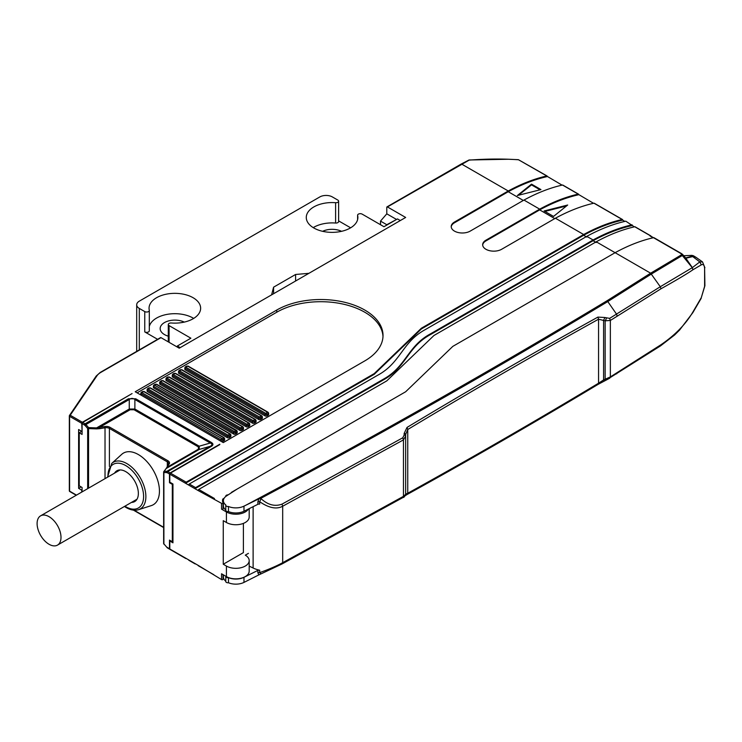 <?xml version="1.0" encoding="UTF-8"?>
<svg xmlns="http://www.w3.org/2000/svg" width="742" height="742" viewBox="0 0 742 742"><rect width="100%" height="100%" fill="white"/><g stroke="black" fill="none" stroke-linecap="round" stroke-linejoin="round"><path stroke-width="1.11" d="M137.103 392.852L276.729 312.234A62.263 35.95 180 0 1 343.713 304.239A62.263 35.95 180 0 1 382.993 336.562M224.214 438.058A1.336 0.77 180 0 1 224.603 438.605L224.603 440.052A1.336 0.77 0 0 1 224.214 440.6L222.952 441.323A1.336 0.77 0 0 1 221.079 441.332M224.214 440.6L224.214 439.153L222.952 439.876A0.89 0.51 60 0 0 222.322 438.782L141.824 392.666A0.89 0.51 120 0 0 141.193 393.761A1.336 0.77 180 0 1 140.804 393.214L140.804 394.67A1.336 0.77 0 0 0 141.184 395.208M230.502 434.432A1.336 0.77 180 0 1 230.892 434.97L230.892 436.426A1.336 0.77 0 0 1 230.502 436.973L229.241 437.697A1.336 0.77 0 0 1 227.358 437.697L147.482 391.581A1.336 0.77 0 0 1 147.092 391.034L147.092 389.578A1.336 0.77 180 0 0 147.482 390.125L147.482 391.581M236.791 430.796A1.336 0.77 180 0 1 237.18 431.343L237.18 432.79A1.336 0.77 0 0 1 236.791 433.337L235.539 434.061A1.336 0.77 0 0 1 233.647 434.061L153.77 387.945A1.336 0.77 0 0 1 153.381 387.407L153.381 385.951A1.336 0.77 180 0 0 153.77 386.499L153.77 387.945M243.079 427.169A1.336 0.77 180 0 1 243.469 427.707L243.469 429.164A1.336 0.77 0 0 1 243.079 429.711L241.827 430.434A1.336 0.77 0 0 1 239.935 430.434L160.059 384.319A1.336 0.77 0 0 1 159.669 383.772L159.669 382.315A1.336 0.77 180 0 0 160.059 382.863L160.059 384.319M249.368 423.534A1.336 0.77 180 0 1 249.757 424.081L249.757 425.528A1.336 0.77 0 0 1 249.368 426.075L248.116 426.798A1.336 0.77 0 0 1 246.223 426.798L166.347 380.683A1.336 0.77 0 0 1 165.958 380.145L165.958 378.689A1.336 0.77 180 0 0 166.347 379.236L166.347 380.683M255.656 419.907A1.336 0.77 180 0 1 256.055 420.445L256.055 421.901A1.336 0.77 0 0 1 255.656 422.448L254.404 423.172A1.336 0.77 0 0 1 252.512 423.172L172.636 377.057A1.336 0.77 0 0 1 172.246 376.509L172.246 375.053A1.336 0.77 180 0 0 172.636 375.6L172.636 377.057M261.954 416.271A1.336 0.77 180 0 1 262.343 416.818L262.343 418.265A1.336 0.77 0 0 1 261.954 418.813L260.692 419.536A1.336 0.77 0 0 1 258.81 419.536L178.924 373.421A1.336 0.77 0 0 1 178.534 372.883L178.534 371.427A1.336 0.77 180 0 0 178.924 371.974L178.924 373.421M268.242 412.645A1.336 0.77 180 0 1 268.632 413.183L268.632 414.639A1.336 0.77 0 0 1 268.242 415.186L266.981 415.91A1.336 0.77 0 0 1 265.098 415.91L185.222 369.794A1.336 0.77 0 0 1 184.823 369.247L184.823 367.791A1.336 0.77 180 0 0 185.222 368.338L185.222 369.794M364.786 360.9A62.263 35.95 0 0 0 383.02 335.477A62.263 35.95 0 0 0 344.585 302.263A62.263 35.95 0 0 0 276.729 310.054L135.22 391.757L223.268 442.594L364.786 360.9M81.759 423.348L82.074 431.158L79.236 432.79L82.074 434.432L82.074 423.534A0.89 0.51 120 0 1 82.696 422.448L132.076 393.575L82.381 422.263A0.89 0.51 -60 0 0 81.759 423.348L69.59 416.327A0.89 0.51 180 0 1 69.386 415.78A0.89 0.677 34.1 0 1 70.221 415.242L69.767 415.715M100.114 372.809A0.89 0.51 60 0 1 100.291 372.401L160.56 337.61A0.89 0.51 -120 0 1 161.005 337.656L179.239 348.183L405.661 217.462L387.426 206.935L469.185 160.114C486.594 158.807 503.039 158.695 518.519 159.771L546.771 175.956A0.89 0.51 -60 0 1 547.244 176.383L562.084 185.148M396.228 219.641L386.795 224.724L380.507 221.097L386.795 213.835L386.795 207.296A0.89 0.51 60 0 1 386.981 206.888L461.199 164.038A0.89 0.51 -120 0 1 461.552 164.038A0.89 0.51 60 0 1 461.645 164.084L508.251 190.991L454.475 222.034A11.121 6.418 0 0 0 451.219 226.579A11.121 6.418 0 0 0 458.083 232.506A11.121 6.418 0 0 0 470.196 231.114L523.973 200.071C537.078 192.901 549.915 187.893 562.492 185.027L578.222 194.107A0.89 0.51 -60 0 1 578.686 194.543L593.535 203.299M578.222 194.107C565.645 196.973 552.799 201.982 539.694 209.151L485.917 240.195A11.121 6.418 0 0 0 482.662 244.73A11.121 6.418 0 0 0 489.525 250.666A11.121 6.418 0 0 0 501.648 249.275L555.415 218.222C568.52 211.062 581.366 206.044 593.943 203.187L622.186 219.493A0.89 0.51 -60 0 1 622.649 219.92L622.649 220.114C609.878 222.99 596.874 228.044 583.639 235.27L421.391 328.938L374.218 374.33L374.218 373.606L421.391 328.214L421.391 328.938M622.186 219.493C609.609 222.35 596.763 227.367 583.657 234.528L421.391 328.214M374.218 374.33L185.528 483.265A0.89 0.51 -60 0 1 186.159 482.179L374.218 373.606M169.862 549.256A0.89 0.51 -60 0 1 169.491 548.811L169.491 540.093L172.32 541.734L172.32 484.359L172.951 483.997L169.807 482.179L169.807 474.194A0.89 0.51 120 0 1 170.437 473.099L219.808 444.597M172.32 484.359L169.491 482.727L169.491 474.008A0.89 0.51 -60 0 1 170.122 472.923L219.808 444.235M211.108 442.306C213.52 443.707 213.52 445.117 211.108 446.517A2.671 1.54 -120 0 0 210.274 446.267C212.49 445.052 212.49 443.966 210.274 443.02A2.671 1.54 -60 0 1 211.108 442.306L135.721 398.779A2.671 1.54 120 0 0 134.877 399.493L210.274 443.02L199.246 446.192L199.246 449.439L210.274 446.267L166.913 471.291A2.671 1.54 60 0 1 167.757 471.55L170.122 472.923M82.696 422.448L85.07 423.812A2.671 1.54 60 0 1 85.905 424.526L129.266 399.493A2.671 1.54 -120 0 0 128.422 398.779L135.721 398.779M79.236 432.79L79.236 485.806L82.074 487.448L82.074 491.9M82.074 423.534L85.005 425.389L87.667 428.459L88.576 427.605L88.548 428.588A0.89 0.51 180 0 1 87.667 428.459L87.667 488.663M168.582 464.019A4.443 2.569 0 0 0 168.62 463.676A4.443 2.569 0 0 0 167.321 461.858L109.408 428.422A0.89 0.51 120 0 1 110.029 427.336A5.333 3.079 0 0 0 104.77 426.548L99.465 427.438L99.716 428.663L96.553 428.885L96.581 427.902L88.576 427.605L85.905 424.526L84.996 425.379M129.266 399.493C131.139 398.074 133.004 398.074 134.877 399.493L134.877 409.037L129.266 409.037L96.581 427.902L99.465 427.438L130.11 409.751A2.671 1.54 60 0 1 129.266 409.037L129.266 399.493M166.764 547.169L163.899 543.886L163.899 472.468A0.89 0.51 180 0 1 163.667 471.958A0.89 0.798 37.9 0 1 164.242 471.291A0.89 0.686 90.1 0 0 163.899 472.468L167.135 472.645A0.89 0.51 120 0 1 167.757 471.55L211.108 446.517M169.491 482.727L170.122 482.356M635.208 227.015A0.89 0.51 120 0 0 634.762 226.755C622.186 229.612 609.34 234.63 596.234 241.79L433.968 335.477L386.795 380.869L198.745 489.442A0.89 0.51 120 0 0 198.114 490.527L194.97 488.718A0.89 0.51 -60 0 1 195.591 487.624L383.651 379.051C406.338 366.446 407.516 346.05 430.824 333.659L593.09 239.972L586.801 236.346C600.074 229.111 613.068 224.047 625.794 221.181L634.354 226.867M622.649 220.114L624.922 221.422M654.323 238.08A1.781 1.03 120 0 0 654.045 237.737A1.781 1.03 120 0 0 653.47 237.69L650.586 236.012A1.781 1.03 120 0 0 650.02 235.956L650.484 235.835A0.89 0.51 -60 0 1 650.957 236.225M596.234 241.79L615.109 252.688L452.833 346.366L615.109 252.688L650.632 273.195L681.666 254.701L680.961 253.56L653.47 237.69C640.949 240.547 628.159 245.546 615.109 252.688C628.047 245.593 640.736 240.621 653.164 237.774L650.02 235.956M172.32 541.734L172.951 541.372M186.159 558.438L186.159 558.438A0.89 0.51 -60 0 1 185.528 558.067L188.681 559.885A0.89 0.51 120 0 0 188.858 560.293L195.155 563.929A0.89 0.51 -60 0 1 194.97 563.521L198.114 565.33A0.89 0.51 120 0 0 198.299 565.738L213.835 574.716M170.437 540.64L169.807 541.001L169.807 548.997A0.89 0.51 120 0 0 169.992 549.405L185.713 558.476M198.114 565.33L221.543 579.585A0.89 0.51 0 0 0 223.027 579.085L223.027 574.633M169.807 541.001L172.951 542.819L172.951 483.997M169.807 474.194L188.681 485.082A0.89 0.51 120 0 1 189.303 483.997L377.363 375.424C400.671 363.033 401.849 342.637 424.535 330.032L586.801 236.346M231.448 492.744L231.448 492.345A4.443 2.569 180 0 1 230.474 493.374L228.156 494.877A2.226 1.28 0 0 0 225.763 496.157A2.226 1.28 0 0 0 225.818 496.435A12.456 7.188 0 0 0 224.381 497.891A4.443 2.569 180 0 1 222.832 498.995A13.337 7.708 0 0 0 222.507 500.702A13.337 7.708 0 0 0 223.027 502.826A0.89 0.51 180 0 1 221.543 503.336L198.114 490.527M223.064 502.965L223.064 508.78A0.89 0.51 0 0 1 221.543 509.142L226.412 511.952A13.337 7.708 180 0 0 248.477 508.984M249.191 508.632L249.191 517.035A13.337 7.708 0 0 1 240.955 524.158A13.337 7.708 0 0 1 226.412 522.489L223.268 520.671L223.268 564.245L226.412 566.063A13.337 7.708 180 0 0 240.955 567.732A13.337 7.708 180 0 0 249.191 560.609A13.337 7.708 180 0 0 245.287 555.164L248.431 553.346M221.543 579.585L221.543 573.779L226.412 576.59A13.337 7.708 0 0 0 240.955 578.259A13.337 7.708 0 0 0 249.191 571.145L249.191 560.609M583.639 235.27L586.783 237.078M593.09 239.972C606.362 232.738 619.357 227.683 632.091 224.807M632.091 225.559C619.31 228.443 606.307 233.489 593.071 240.714L430.824 334.392C407.516 346.774 406.338 367.169 383.651 379.774L383.651 379.051M593.071 240.714L596.216 242.532M213.835 498.884L214.466 498.522L198.745 489.442M452.833 346.366L405.661 391.757L452.833 346.366M231.448 492.345L405.661 391.757L237.106 489.08L226.551 495.916A12.456 7.188 180 0 0 223.398 500.702A12.456 7.188 180 0 0 225.818 504.959A2.226 1.28 180 0 0 225.763 505.237A2.226 1.28 180 0 0 226.412 506.146A2.226 1.28 180 0 0 228.471 506.489A12.456 7.188 180 0 0 243.979 506.146L243.979 511.229L257.891 504.3A1.781 1.03 180 0 1 259.672 504.115L259.672 501.703C268.956 508.047 276.627 509.559 282.683 506.229L403.462 439.876L405.661 435.99L405.661 434.404L407.748 429.497C471.356 391.21 534.963 354.444 598.553 319.208L605.138 320.822L610.36 320.451L609.636 318.374L604.823 317.502A2.671 0.788 115.9 0 1 603.589 320.071L603.589 379.932L598.553 383.206C534.963 421.4 471.356 458.074 407.748 493.244L405.661 494.135M188.681 485.082L194.97 488.718L383.651 379.774M223.064 508.78A0.89 0.51 0 0 0 223.027 508.641L223.027 503.113M243.395 523.388L243.395 552.623L223.268 564.245M508.251 190.991C521.357 183.831 534.194 178.813 546.771 175.956M547.244 176.577C534.463 179.453 521.459 184.508 508.233 191.724L454.475 222.767A11.121 6.418 180 0 0 451.229 226.941M468.295 160.56L468.972 160.17M386.795 213.835L396.228 219.28M380.507 224.724L380.507 221.097M69.776 415.705A0.89 0.51 120 0 0 69.59 416.327L69.59 491.13L70.221 491.492M81.759 431.343L78.615 429.525L78.615 488.357L81.759 490.165L81.759 492.076M78.615 488.357L81.128 486.9M166.56 472.468A0.89 0.686 -89.9 0 1 166.913 471.291L164.242 471.291L169.297 463.806A5.333 3.079 0 0 0 167.952 460.773L110.029 427.336M198.402 449.179A2.671 1.54 60 0 0 199.246 449.439L166.56 468.304A0.89 0.798 -142.1 0 0 166.152 468.554L166.969 467.2A0.89 0.696 26.7 0 1 167.766 466.866L198.402 449.179L198.402 446.907L134.033 409.751L130.11 409.751M169.491 548.811L166.551 546.956M151.294 505.608A29.819 17.214 -120 0 0 158.306 482.532A29.819 17.214 -120 0 0 138.364 454.558A29.819 17.214 -120 0 0 121.707 454.364L111.773 463.388A26.944 15.554 60 0 1 126.817 463.574A26.944 15.554 60 0 1 144.848 488.848A26.944 15.554 60 0 1 138.513 509.698L151.294 505.608M131.455 502.408A17.789 10.267 -120 0 0 134.673 501.583A17.789 10.267 -120 0 0 137.4 487.327A17.789 10.267 -120 0 0 125.778 471.652A17.789 10.267 -120 0 0 116.884 470.771A17.789 10.267 -120 0 0 114.556 473.136M37.1 523.574A16.899 9.757 60 0 1 40.597 515.838A16.899 9.757 60 0 1 53.619 520.365A16.899 9.757 60 0 1 61.002 537.375A16.899 9.757 60 0 1 57.496 545.11A16.899 9.757 60 0 1 44.474 540.584A16.899 9.757 60 0 1 37.1 523.574M176.605 346.662L177.357 346.431M531.522 184.146L517.369 195.536L540.955 189.59L531.522 184.146L531.522 184.888L539.981 189.766M578.686 194.729C565.914 197.613 552.911 202.659 539.675 209.884L485.917 240.918A11.121 6.418 180 0 0 482.68 245.092M544.099 210.969L567.686 205.024L553.532 216.423L544.099 210.969M544.897 211.433L566.239 206.026M518.584 195.137L531.522 184.888M222.832 498.995L222.832 502.399M683.836 255.73L690.552 255.433L691.934 256.231L685.645 257.938M695.542 257.02L693.835 255.999A13.337 7.708 120 0 0 690.552 255.433M249.191 566.109L253.115 568.01A22.232 12.837 0 0 0 259.672 570.208A1.781 1.03 0 0 0 257.891 570.394L243.979 577.313A12.456 7.188 180 0 1 228.471 577.666A2.226 1.28 180 0 1 225.763 576.413A2.226 1.28 180 0 1 225.781 576.228M228.471 577.666L228.471 582.748A12.456 7.188 0 0 0 243.979 582.405L258.837 574.902L257.891 572.805A1.781 1.03 0 0 1 259.672 572.62C268.975 569.299 276.645 565.988 282.683 562.686L282.683 506.229L282.006 504.124C274.948 506.777 267.964 504.959 261.063 498.68L260.442 498.559C379.691 434.923 495.471 369.256 607.781 301.567L616.5 314.089L609.636 318.374M225.818 581.209A2.226 1.28 0 0 0 225.763 581.496A2.226 1.28 0 0 0 228.471 582.748M223.398 574.846L223.398 576.951A12.456 7.188 0 0 0 225.763 581.172M258.837 574.902L282.127 563.911L282.683 562.686L403.462 496.342L405.661 494.283L405.661 434.404A2.671 1.094 0 0 0 404.158 433.421L404.158 435.007L402.785 437.78L403.462 439.876L403.462 496.342L402.785 497.622L282.006 563.966L261.063 573.863L259.672 572.62L259.672 570.208M261.063 498.68L259.672 501.703L257.891 501.889L258.837 498.865L243.979 506.146M260.442 498.559L258.837 498.865M404.158 433.421L407.024 427.42C470.641 389.123 534.268 352.348 597.904 317.094L604.823 317.502M681.666 254.701L692.277 267.677L692.907 269.773L701.301 264.857C703.268 263.855 704.371 265.079 704.612 268.53L704.612 286.366L701.301 297.616L692.907 311.992C685.747 324.189 675.099 335.106 660.974 344.733L610.36 376.917L610.36 320.451L617.223 316.166L616.5 314.089L660.287 286.737L650.632 273.195L606.965 300.798L607.781 301.567L651.457 273.993L682.529 255.359L681.815 253.95L682.603 254.423L681.527 253.606L654.045 237.737M225.818 510.042A2.226 1.28 0 0 0 225.763 510.32A2.226 1.28 0 0 0 226.412 511.229A2.226 1.28 0 0 0 228.471 511.572A12.456 7.188 0 0 0 243.979 511.229M228.471 511.572L228.471 506.489M223.398 500.702L223.398 505.784A12.456 7.188 0 0 0 225.763 509.995M682.89 255.74L682.853 254.998M617.223 316.166L660.974 288.786L660.287 286.737L692.351 267.63L685.784 258.105L684.226 256.278L683.762 256.704M685.877 258.216L692.722 256.593L699.817 261.898L692.351 267.63L692.907 269.773C687.305 273.659 676.658 280.003 660.974 288.786M692.676 256.611L695.885 257.224L702.526 261.917L699.817 261.898L701.301 264.857M695.885 257.224L692.101 256.203M704.612 268.53L704.9 285.763L701.301 297.616M692.351 313.022L692.907 311.992L692.351 313.022M692.277 313.133L692.907 311.992M660.974 344.733L660.463 345.93L606.307 380.034A2.671 0.788 -115.9 0 0 606.372 379.987L609.803 378.142M597.904 317.094L598.553 319.208L598.553 383.206L598.061 384.393C534.426 422.615 470.79 459.307 407.163 494.478L407.024 494.543C470.641 459.381 534.268 422.69 597.904 384.467L606.233 380.062M609.636 378.225L610.36 376.917L603.589 379.932A2.671 0.788 -115.9 0 0 604.749 380.794M604.823 380.748A2.671 0.788 -115.9 0 1 604.758 380.794L598.061 384.393M180.185 347.646L177.357 346.004L190.88 338.204L169.074 325.608A2.671 1.54 180 0 1 168.295 324.523A2.671 1.54 180 0 1 171.328 322.993A25.794 14.896 0 0 0 200.637 308.245A25.794 14.896 0 0 0 193.078 297.709A25.794 14.896 0 0 0 164.965 294.481A25.794 14.896 0 0 0 149.049 308.245A25.794 14.896 0 0 0 149.29 310.277A2.671 1.54 180 0 1 149.309 310.481A2.671 1.54 180 0 1 147.667 311.909A2.671 1.54 180 0 1 144.755 311.575L139.301 308.422A8.895 5.138 180 0 1 136.695 304.795A8.895 5.138 180 0 1 139.301 301.159L319.811 196.945A8.895 5.138 180 0 1 332.388 196.945L337.842 200.09A2.671 1.54 180 0 1 338.621 201.184A2.671 1.54 180 0 1 335.597 202.705A25.794 14.896 0 0 0 306.279 217.462A25.794 14.896 0 0 0 313.838 227.989A25.794 14.896 0 0 0 341.951 231.226A25.794 14.896 0 0 0 357.876 217.462A25.794 14.896 0 0 0 357.635 215.43A2.671 1.54 180 0 1 357.607 215.226A2.671 1.54 180 0 1 359.258 213.798A2.671 1.54 180 0 1 362.161 214.132L383.966 226.718L397.489 218.918L400.318 220.55M350.632 227.813L338.621 220.884M308.904 273.325L295.594 274.475L273.585 287.182L271.6 294.862M295.594 281.005L295.594 274.475M149.29 330.607A2.671 1.54 0 0 1 149.309 330.821A2.671 1.54 0 0 1 147.667 332.24A2.671 1.54 0 0 1 144.755 331.906L157.601 339.317M149.309 326.443A25.794 14.896 180 0 1 166.709 314.45A25.794 14.896 180 0 1 193.078 318.049A25.794 14.896 180 0 1 193.69 318.411M184.294 322.102A14.673 8.477 0 0 0 168.647 320.896A14.673 8.477 0 0 0 160.161 328.576A14.673 8.477 0 0 0 164.464 334.568A14.673 8.477 0 0 0 168.295 336.163M273.585 293.721L273.585 287.182M313.226 227.627A25.794 14.896 180 0 1 335.597 223.045A2.671 1.54 0 0 0 338.621 221.515L338.621 201.184M341.533 231.319A14.673 8.477 0 0 0 322.622 231.319M155.653 384.319A0.89 0.51 -120 0 0 155.217 384.273L153.956 384.996A0.89 0.51 60 0 1 154.401 385.042L156.284 384.319L236.16 430.796L234.277 431.519L154.401 385.042M153.77 385.404A0.89 0.51 60 0 1 153.956 384.996L153.381 385.951M236.16 430.434A0.89 0.51 -60 0 1 236.605 430.388L237.18 431.343A1.336 0.77 180 0 1 236.791 431.89A0.89 0.51 -120 0 0 236.16 430.796M236.605 430.388L156.729 384.273A0.89 0.51 120 0 0 156.284 384.319M276.729 312.234L276.729 310.054M161.005 337.656L100.736 372.447A16.899 9.757 180 0 0 96.952 375.795L70.221 415.242L82.381 422.263M539.694 209.151L523.973 200.071M583.657 234.528L555.415 218.222M170.437 473.099L186.159 482.179M84.44 424.897A0.89 0.51 -60 0 1 85.07 423.812L128.422 398.779M96.553 428.885L88.548 428.588L88.548 488.162M99.716 428.663L105.021 427.772L104.77 426.548M105.021 478.646L105.021 427.772A4.443 2.569 0 0 1 109.408 428.422L109.408 466.449M169.491 474.008L167.135 472.645M634.762 226.755L650.484 235.835M169.807 548.997L185.528 558.067M188.681 559.885L194.97 563.521M221.543 509.142L221.543 503.336M226.412 522.489L226.412 511.952M226.412 576.59L226.412 566.063M189.303 483.997L195.591 487.624M430.824 333.659L430.824 334.392M454.475 222.034L454.475 222.767M96.952 375.795A0.89 0.677 -145.9 0 0 96.219 376.018L100.291 372.401A0.89 0.51 60 0 1 100.736 372.447M69.386 490.583A0.89 0.51 -0 0 0 69.59 491.13L76.491 495.118M198.402 446.907A2.671 1.54 120 0 0 199.246 446.192L134.877 409.037A2.671 1.54 -60 0 1 134.033 409.751M167.126 547.448A0.89 0.51 120 0 0 167.312 547.856L163.899 543.886A0.89 0.51 0 0 1 163.667 543.385L163.667 472.246M169.297 463.806A0.89 0.696 -153.3 0 0 168.443 464.39M167.321 466.495L167.321 461.858A0.89 0.51 -60 0 1 167.952 460.773M163.936 471.43A0.89 0.89 0 0 0 163.639 472.097L163.639 543.524A0.89 0.89 0 0 0 163.852 544.109L164.075 544.099M134.042 510.19L163.639 527.274M107.989 476.93A25.191 14.543 60 0 1 125.778 465.605A25.191 14.543 60 0 1 126.548 466.069A25.191 14.543 60 0 1 143.596 496.899A25.191 14.543 60 0 1 125.778 506.74A25.191 14.543 60 0 1 125.018 506.285A25.191 14.543 60 0 1 124.888 506.202M508.233 191.724L523.323 200.442M485.917 240.195L485.917 240.918M539.675 209.884L554.775 218.602M221.07 441.323L221.07 439.876A1.336 0.77 180 0 0 222.952 439.876L222.952 441.323M223.583 438.058L223.583 437.697A0.89 0.51 -60 0 1 224.028 437.65L224.603 438.605A1.336 0.77 180 0 1 224.214 439.153A0.89 0.51 -120 0 0 223.583 438.058L222.322 438.782M141.824 392.666L143.707 391.581L223.583 437.697M224.028 437.65L144.152 391.535A0.89 0.51 120 0 0 143.707 391.581M143.076 391.581A0.89 0.51 -120 0 0 142.631 391.535L141.379 392.258A0.89 0.51 60 0 1 141.824 392.305M141.193 392.666A0.89 0.51 60 0 1 141.379 392.258L140.804 393.214M221.7 438.782A0.89 0.51 -60 0 0 221.07 439.876L141.193 393.761L141.193 395.208M227.989 435.155L229.872 434.061A0.89 0.51 -60 0 1 230.317 434.024L230.892 434.97A1.336 0.77 180 0 1 230.502 435.517L229.241 436.24A1.336 0.77 180 0 1 227.358 436.24L147.482 390.125A0.89 0.51 120 0 1 148.112 389.04L227.989 435.155A0.89 0.51 -60 0 0 227.358 436.24L227.358 437.697M148.112 389.04L149.995 387.945L229.872 434.061M230.502 436.973L230.502 435.517A0.89 0.51 -120 0 0 229.872 434.432M230.317 434.024L150.44 387.908A0.89 0.51 120 0 0 149.995 387.945M149.365 387.945A0.89 0.51 -120 0 0 148.919 387.908L147.667 388.632A0.89 0.51 60 0 1 148.112 388.678M147.482 389.04A0.89 0.51 60 0 1 147.667 388.632L147.092 389.578M228.619 435.155A0.89 0.51 60 0 1 229.241 436.24L229.241 437.697M233.647 434.061L233.647 432.614L153.77 386.499A0.89 0.51 120 0 1 154.401 385.404M234.908 431.519A0.89 0.51 60 0 1 235.539 432.614A1.336 0.77 180 0 1 233.647 432.614A0.89 0.51 -60 0 1 234.277 431.519M236.791 433.337L236.791 431.89L235.539 432.614L235.539 434.061M240.566 427.893L242.448 426.798A0.89 0.51 -60 0 1 242.894 426.761L243.469 427.707A1.336 0.77 180 0 1 243.079 428.255L241.827 428.978A1.336 0.77 180 0 1 239.935 428.978L160.059 382.863A0.89 0.51 120 0 1 160.689 381.778L240.566 427.893A0.89 0.51 -60 0 0 239.935 428.978L239.935 430.434M160.689 381.778L162.572 380.683L242.448 426.798M243.079 429.711L243.079 428.255A0.89 0.51 -120 0 0 242.448 427.169M242.894 426.761L163.017 380.646A0.89 0.51 120 0 0 162.572 380.683M161.951 380.683A0.89 0.51 -120 0 0 161.506 380.646L160.244 381.369A0.89 0.51 60 0 1 160.689 381.416M160.059 381.778A0.89 0.51 60 0 1 160.244 381.369L159.669 382.315M241.196 427.893A0.89 0.51 60 0 1 241.827 428.978L241.827 430.434M246.854 424.257L248.746 423.172A0.89 0.51 -60 0 1 249.182 423.125L249.757 424.081A1.336 0.77 180 0 1 249.368 424.619L248.116 425.352A1.336 0.77 180 0 1 246.223 425.352L166.347 379.236A0.89 0.51 120 0 1 166.978 378.142L246.854 424.257A0.89 0.51 -60 0 0 246.223 425.352L246.223 426.798M166.978 378.142L168.861 377.057L248.746 423.172M249.368 426.075L249.368 424.619A0.89 0.51 -120 0 0 248.746 423.534M249.182 423.125L169.306 377.01A0.89 0.51 120 0 0 168.861 377.057M168.239 377.057A0.89 0.51 -120 0 0 167.794 377.01L166.533 377.734A0.89 0.51 60 0 1 166.978 377.78M166.347 378.142A0.89 0.51 60 0 1 166.533 377.734L165.958 378.689M247.485 424.257A0.89 0.51 60 0 1 248.116 425.352L248.116 426.798M253.143 420.631L255.035 419.536A0.89 0.51 -60 0 1 255.48 419.499L256.055 420.445A1.336 0.77 180 0 1 255.656 420.992L254.404 421.716A1.336 0.77 180 0 1 252.512 421.716L172.636 375.6A0.89 0.51 120 0 1 173.266 374.515L253.143 420.631A0.89 0.51 -60 0 0 252.512 421.716L252.512 423.172M173.266 374.515L175.158 373.421L255.035 419.536M255.656 422.448L255.656 420.992A0.89 0.51 -120 0 0 255.035 419.907M255.48 419.499L175.604 373.384A0.89 0.51 120 0 0 175.158 373.421M174.528 373.421A0.89 0.51 -120 0 0 174.082 373.384L172.821 374.107A0.89 0.51 60 0 1 173.266 374.153M172.636 374.515A0.89 0.51 60 0 1 172.821 374.107L172.246 375.053M253.773 420.631A0.89 0.51 60 0 1 254.404 421.716L254.404 423.172M259.431 416.995L261.323 415.91A0.89 0.51 -60 0 1 261.768 415.863L262.343 416.818A1.336 0.77 180 0 1 261.954 417.356L260.692 418.089A1.336 0.77 180 0 1 258.81 418.089L178.924 371.974A0.89 0.51 120 0 1 179.555 370.879L259.431 416.995A0.89 0.51 -60 0 0 258.81 418.089L258.81 419.536M179.555 370.879L181.447 369.794L261.323 415.91M261.954 418.813L261.954 417.356A0.89 0.51 -120 0 0 261.323 416.271M261.768 415.863L181.892 369.748A0.89 0.51 120 0 0 181.447 369.794M180.816 369.794A0.89 0.51 -120 0 0 180.371 369.748L179.11 370.471A0.89 0.51 60 0 1 179.555 370.518M178.924 370.879A0.89 0.51 60 0 1 179.11 370.471L178.534 371.427M260.062 416.995A0.89 0.51 60 0 1 260.692 418.089L260.692 419.536M265.719 413.368L267.612 412.274A0.89 0.51 -60 0 1 268.057 412.237L268.632 413.183A1.336 0.77 180 0 1 268.242 413.73L266.981 414.453A1.336 0.77 180 0 1 265.098 414.453L185.222 368.338A0.89 0.51 120 0 1 185.843 367.253L265.719 413.368A0.89 0.51 -60 0 0 265.098 414.453L265.098 415.91M185.843 367.253L187.735 366.158L267.612 412.274M268.242 415.186L268.242 413.73A0.89 0.51 -120 0 0 267.612 412.645M268.057 412.237L188.18 366.121A0.89 0.51 120 0 0 187.735 366.158M187.105 366.158A0.89 0.51 -120 0 0 186.659 366.121L185.398 366.845A0.89 0.51 60 0 1 185.843 366.891M185.222 367.253A0.89 0.51 60 0 1 185.398 366.845L184.823 367.791M266.35 413.368A0.89 0.51 60 0 1 266.981 414.453L266.981 415.91M680.961 253.56A1.781 1.03 -60 0 1 681.527 253.606M243.979 577.313L243.979 582.405M257.891 570.394L257.891 572.805M253.115 568.01L253.115 506.684M257.891 501.889L257.891 504.3M606.965 300.798C490.323 371.009 370.035 439.106 246.103 505.089M282.006 504.124L402.785 437.78M704.9 285.763L704.612 286.366M402.785 497.622L282.127 563.911M404.158 435.007A2.671 1.094 0 0 1 405.661 435.99M407.024 427.42L407.748 429.497L407.748 493.244L407.024 494.543M606.372 318.253A2.671 0.788 115.9 0 1 605.138 320.822L605.138 379.181A2.671 0.788 -115.9 0 0 606.307 380.043L604.758 380.794M617.223 372.632L616.676 373.847M139.301 308.422L139.301 349.881M144.755 331.906L144.755 311.575M169.074 325.608L169.074 342.312M335.597 223.045L335.597 202.705M357.635 215.43L357.635 219.493M156.729 384.273L155.217 384.273M622.473 219.511L594.231 203.206M461.199 164.038L469.055 159.984L508.391 159.252L518.398 159.678L547.058 175.975M69.767 491.538A0.89 0.89 0 0 1 69.331 490.768L69.331 415.965A0.89 0.89 0 0 1 69.479 415.464L96.219 376.018M69.776 491.538L76.231 495.266M166.969 467.2L168.62 463.676M163.824 471.56L166.143 468.573M169.677 549.219L167.312 547.856M133.412 510.125L163.639 527.571M124.424 506.471L126.149 507.556C130.694 510.125 134.821 510.83 138.513 509.698M111.773 463.388L107.525 477.199M40.597 515.838L120.111 469.936M57.496 545.11L137.01 499.208M578.51 194.135L562.779 185.055M223.064 579.224L223.064 574.651M650.771 235.854L635.05 226.774M144.152 391.535L142.631 391.535M150.44 387.908L148.919 387.908M163.017 380.646L161.506 380.646M169.306 377.01L167.794 377.01M175.604 373.384L174.082 373.384M181.892 369.748L180.371 369.748M188.18 366.121L186.659 366.121M225.763 576.413L225.763 581.496M225.763 510.32L225.763 505.237M686.164 258.587L682.603 254.423M701.218 298.275L692.824 312.66M407.163 494.478L405.011 495.814M405.661 494.283C404.891 496.444 403.973 497.539 402.906 497.567M692.768 312.744L679.626 330.005L674.589 335.004L660.463 345.93M704.9 267.741L702.526 261.917M136.695 304.795L136.695 351.383M149.309 330.821L149.309 310.481M168.295 324.523L168.295 341.867M357.607 219.595L357.607 215.226"/></g></svg>
